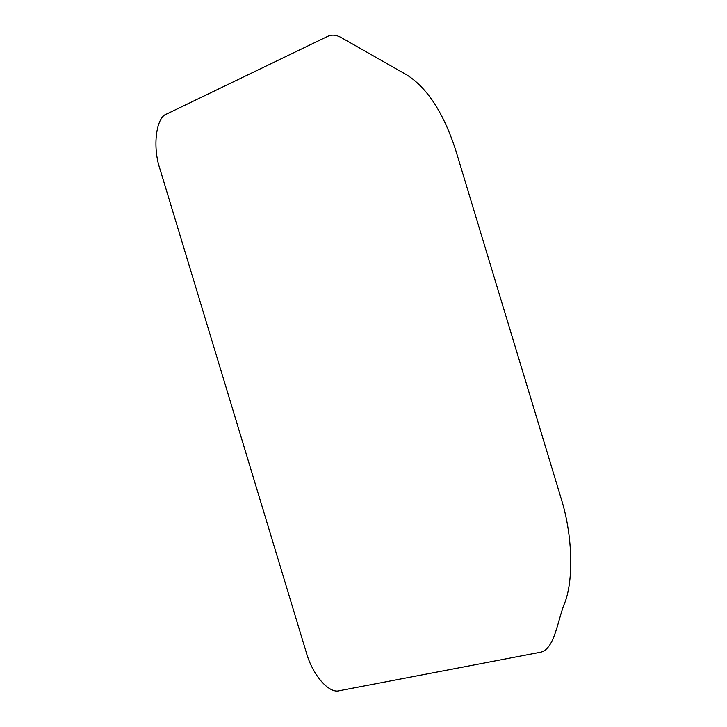 <?xml version="1.0" encoding="UTF-8"?>
<svg xmlns="http://www.w3.org/2000/svg" width="727" height="727" viewBox="0 0 727 727"><rect width="100%" height="100%" fill="white"/><g stroke="black" fill="none" stroke-linecap="round" stroke-linejoin="round"><path stroke-width="1.09" d="M159.995 169.1C152.297 147.145 156.078 116.793 166.883 113.903L327.732 36.35C331.821 34.423 336.319 34.832 341.208 37.577L406.693 74.836C427.421 87.931 443.833 113.294 455.938 150.934L561.144 498.522C572.167 533.118 573.93 577.483 565.242 601.602C557.645 619.186 555.064 648.911 540.615 652.237L339.673 690.65C329.177 694.258 312.283 674.792 306.176 652.046L159.995 169.1"/></g></svg>
